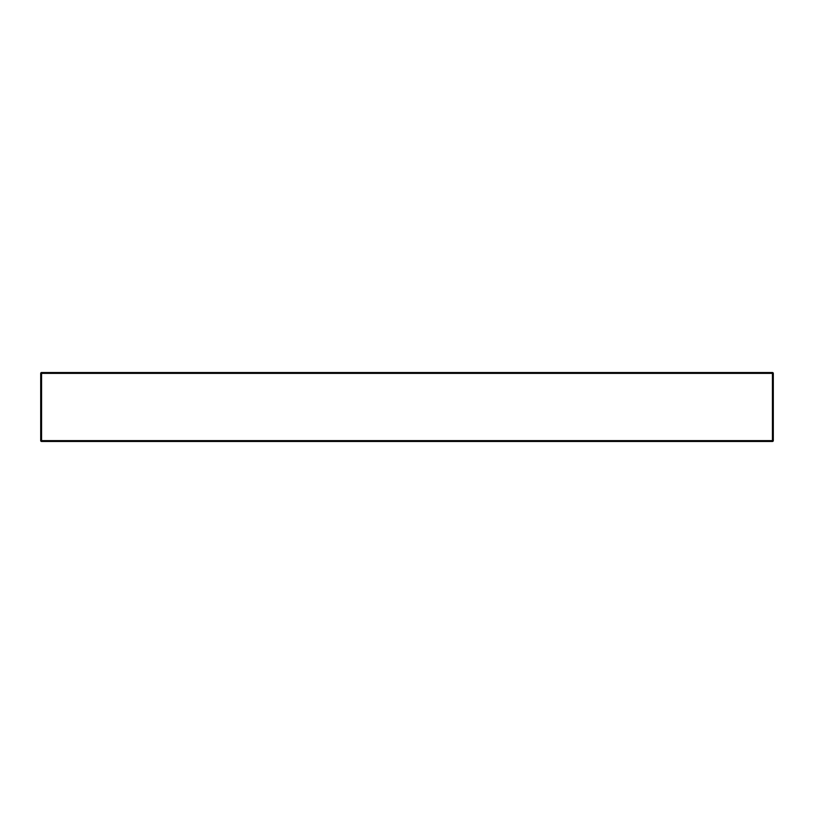 <?xml version="1.0" encoding="UTF-8"?>
<svg xmlns="http://www.w3.org/2000/svg" width="814" height="814" viewBox="0 0 814 814"><rect width="100%" height="100%" fill="white"/><g stroke="black" fill="none" stroke-linecap="round" stroke-linejoin="round"><path stroke-width="1.22" d="M772.435 441.473A0.865 0.865 0 0 0 773.3 440.618L772.435 440.618L772.435 441.473L41.565 441.473L41.565 440.618L40.7 440.618A0.865 0.865 0 0 0 41.565 441.473M772.435 372.527A0.865 0.865 0 0 1 773.046 372.781A0.865 0.865 0 0 0 772.435 372.527L772.435 373.382L773.3 373.382A0.865 0.865 0 0 0 772.435 372.527L41.565 372.527A0.865 0.865 0 0 0 40.7 373.382A0.865 0.865 0 0 1 41.565 372.527L41.565 373.382L772.435 373.382L772.435 440.618L41.565 440.618L41.565 373.382L40.7 373.382L40.7 440.618M773.3 440.618L773.3 373.382A0.865 0.865 0 0 0 773.046 372.781"/></g></svg>
